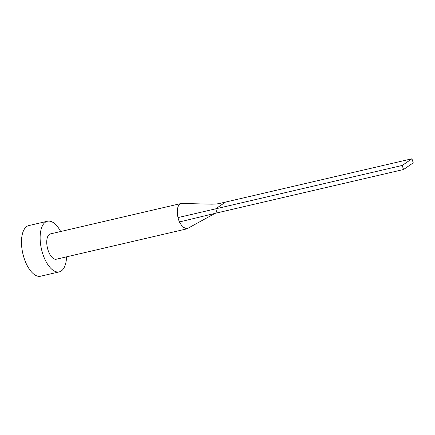 <?xml version="1.0" encoding="UTF-8"?>
<svg xmlns="http://www.w3.org/2000/svg" width="435" height="435" viewBox="0 0 435 435"><rect width="100%" height="100%" fill="white"/><g stroke="black" fill="none" stroke-linecap="round" stroke-linejoin="round"><path stroke-width="0.65" d="M181.841 203.466A13.001 6.085 76.9 0 0 181.748 203.46A13.001 6.085 76.9 0 0 180.971 203.536A13.001 6.085 76.9 0 0 177.997 217.598A13.001 6.085 76.9 0 0 178.622 219.838A13.001 6.085 76.9 0 0 179.416 221.964L182.45 226.874L186.86 228.859L215.08 213.362M180.971 203.536L50.411 233.899A13.001 6.085 76.9 0 0 48.062 250.201A13.001 6.085 76.9 0 0 56.305 259.222L186.865 228.859M60.677 231.512A26.002 12.169 76.9 0 0 47.469 221.236A26.002 12.169 76.9 0 0 42.766 253.844A26.002 12.169 76.9 0 0 59.247 271.886A26.002 12.169 76.9 0 0 66.566 256.835M47.469 221.236L28.819 225.569A26.002 12.169 76.9 0 0 24.115 258.178A26.002 12.169 76.9 0 0 40.596 276.22L59.247 271.886M177.997 217.598L215.706 208.827L217.027 212.894L179.416 221.964M225.417 202.15L215.706 208.827L402.217 165.452L403.539 169.519L413.25 162.848L411.929 158.78L219.67 203.439C217.701 203.89 215.02 204.135 211.622 204.167L181.748 203.466M403.539 169.519L217.027 212.894M411.929 158.78L402.217 165.452"/></g></svg>
